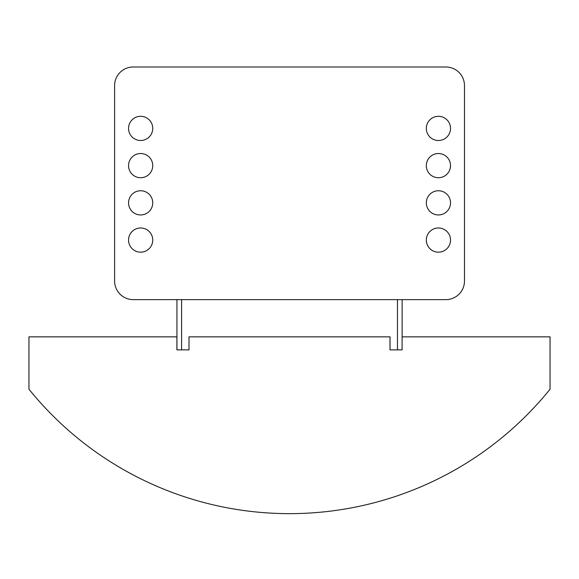 <?xml version="1.0" encoding="UTF-8"?>
<svg xmlns="http://www.w3.org/2000/svg" width="579" height="579" viewBox="0 0 579 579"><rect width="100%" height="100%" fill="white"/><g stroke="black" fill="none" stroke-linecap="round" stroke-linejoin="round"><path stroke-width="0.87" d="M133.206 66.99L445.866 66.99A18.608 18.608 0 0 1 464.481 85.605L464.481 281.018A18.608 18.608 0 0 1 445.866 299.625L133.206 299.625A18.608 18.608 0 0 1 114.599 281.018L114.599 85.605A18.608 18.608 0 0 1 133.206 66.99L445.866 66.99M189 336.848L189 349.875L176.906 349.875L176.906 336.848L28.95 336.848L28.95 389.211A334.995 334.995 0 0 0 550.05 389.211L550.05 336.848L402.094 336.848L402.094 349.875L390 349.875L390 336.848L189 336.848M189.036 336.848L390.036 336.84L390.036 349.868L397.476 349.868L397.476 299.625L176.942 299.625L176.942 349.868L176.942 299.625M181.596 299.625L181.596 349.868L189 349.868M402.13 299.625L402.13 336.848L402.13 299.625L397.476 299.625M181.596 349.868L176.942 349.868M402.094 349.868L397.476 349.868M128.552 128.408A12.094 12.094 0 0 1 140.654 116.307A12.094 12.094 0 0 1 152.747 128.408A12.094 12.094 0 0 1 140.654 140.502A12.094 12.094 0 0 1 128.552 128.408M128.552 165.63A12.094 12.094 0 0 1 140.654 153.529A12.094 12.094 0 0 1 152.747 165.63A12.094 12.094 0 0 1 140.654 177.724A12.094 12.094 0 0 1 128.552 165.63M128.552 202.853A12.094 12.094 0 0 1 140.654 190.752A12.094 12.094 0 0 1 152.747 202.853A12.094 12.094 0 0 1 140.654 214.947A12.094 12.094 0 0 1 128.552 202.853M128.552 240.068A12.094 12.094 0 0 1 140.654 227.974A12.094 12.094 0 0 1 152.747 240.068A12.094 12.094 0 0 1 140.654 252.169A12.094 12.094 0 0 1 128.552 240.068M426.325 128.408A12.094 12.094 0 0 1 438.426 116.307A12.094 12.094 0 0 1 450.52 128.408A12.094 12.094 0 0 1 438.426 140.502A12.094 12.094 0 0 1 426.325 128.408M426.325 165.63A12.094 12.094 0 0 1 438.426 153.529A12.094 12.094 0 0 1 450.52 165.63A12.094 12.094 0 0 1 438.426 177.724A12.094 12.094 0 0 1 426.325 165.63M426.325 202.853A12.094 12.094 0 0 1 438.426 190.752A12.094 12.094 0 0 1 450.52 202.853A12.094 12.094 0 0 1 438.426 214.947A12.094 12.094 0 0 1 426.325 202.853M426.325 240.068A12.094 12.094 0 0 1 438.426 227.974A12.094 12.094 0 0 1 450.52 240.068A12.094 12.094 0 0 1 438.426 252.169A12.094 12.094 0 0 1 426.325 240.068M114.599 281.018L114.599 85.605M445.866 299.625L133.206 299.625M464.481 85.605L464.481 281.018"/></g></svg>
